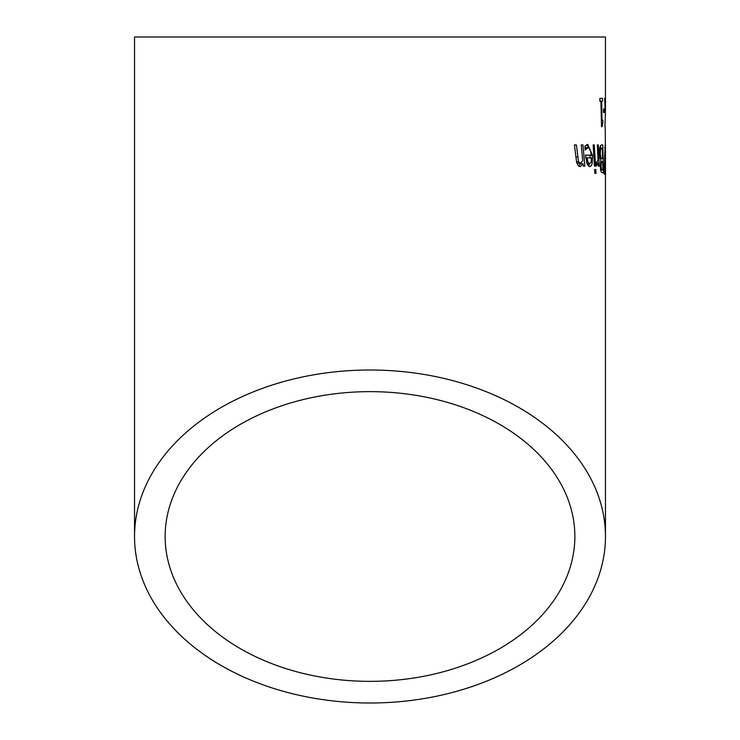 <?xml version="1.0" encoding="UTF-8"?>
<svg xmlns="http://www.w3.org/2000/svg" width="740" height="740" viewBox="0 0 740 740"><rect width="100%" height="100%" fill="white"/><g stroke="black" fill="none" stroke-linecap="round" stroke-linejoin="round"><path stroke-width="1.11" d="M599.835 98.383L602.471 98.383L602.508 101.269L599.899 101.269L599.835 98.383L600.131 101.269M601.639 101.269L602.009 120.204L602.832 120.204L602.887 122.794L601.416 122.794M602.009 120.204L601.361 120.204M602.887 122.794L602.036 126.734L601.518 126.734L600.945 101.269M602.036 126.734L601.518 126.734M605.227 147.565L605.376 170.505L605.227 147.565L604.7 147.565M605.449 169.442L605.394 173.752L604.95 169.932L604.534 159.035L605.209 144.309L605.459 153.3M599.456 153.587L599.853 147.195L601.426 144.901L602.785 144.901L603.507 173.16L601.093 172.013L600.297 166.796L600.852 160.617L599.456 153.587M600.418 145.604L600.482 148.111M600.741 158.554L600.797 160.534M600.806 160.894L600.824 161.69M601.047 169.96L601.102 172.031M601.87 158.554L602.573 158.554L602.277 148.111L600.575 149.304L600.297 153.421L600.926 157.824L601.87 158.554L600.048 158.554M600.926 157.824L599.89 157.824M600.575 149.304L599.529 149.304M601.759 148.111L599.678 148.111M602.351 169.96L602.906 169.96L602.656 161.69L601.222 162.624L601.056 166.269L601.444 169.22L602.351 169.96L600.575 169.96M601.444 169.22L600.473 169.22M601.971 161.69L600.593 161.69M604.229 163.429L604.506 174.418L603.951 163.429M594.294 144.901L595.524 166.112L594.442 166.112L593.147 144.901L594.294 144.901L593.147 144.901M595.524 166.112L594.442 166.112M597.346 144.901L598.272 144.901L597.346 144.901L598.059 159.951L596.718 162.449L596.126 162.449M598.272 144.901L599.215 166.112L598.355 166.112L598.198 162.948L596.153 162.948M599.215 166.112L598.355 166.112M598.198 162.948L596.329 165.991L596.116 162.282L596.718 162.449M586.57 144.763L588.652 147.658M590.002 155.141L590.132 157.87M588.041 147.537L585.192 150.1L584.877 146.215L587.801 144.42L592.518 155.391L592.157 163.586L591.399 165.667L589.826 166.704L587.227 164.345L585.442 155.141L591.241 155.141L590.788 151.58L588.763 147.704L584.989 147.612M589.614 163.771L588.504 166.186M586.321 148.481L585.053 148.481M589.678 163.771L591.112 162.097L591.427 157.87L587.144 157.87L587.986 162.125L589.678 163.771L587.153 163.771M587.986 162.125L586.432 162.125M588.92 157.87L585.682 157.87M595.802 169.636L596.033 173.345L594.84 173.345L594.59 169.636L595.802 169.636L594.59 169.636M596.033 173.345L594.84 173.345M580.364 163.318L582.732 160.746L581.261 144.901L582.954 144.901L584.859 166.112L583.259 166.112L583.018 163.753L580.262 166.704L578.708 166.102L576.636 162.375L574.425 144.901L576.395 144.901L578.523 161.736L580.364 163.318L576.876 163.115M583.018 163.753L580.419 163.753L578.865 166.232M604.996 98.383L605.44 111.527L605.468 98.383L605.385 113.655M605.191 126.642L605.468 149.822M604.922 126.642L605.394 114.025L604.635 98.383M604.635 109.03L604.663 112.462L603.535 112.462L603.489 109.03L604.635 109.03L603.489 109.03M604.663 112.462L603.535 112.462M134.532 536.5A235.468 166.5 180 0 0 370 703A235.468 166.5 180 0 0 605.468 536.5A235.468 166.5 180 0 0 370 370A235.468 166.5 180 0 0 134.532 536.5L134.532 37L605.468 37L605.468 98.383M370 681.355A204.86 144.855 0 0 1 165.14 536.5A204.86 144.855 0 0 1 370 391.645A204.86 144.855 0 0 1 574.86 536.5A204.86 144.855 0 0 1 370 681.355M600.297 153.421L599.446 153.421M601.056 166.269L600.279 166.269M601.222 162.624L600.436 162.624M592.518 155.391L590.021 155.391M577.653 156.991L575.748 156.991M578.523 161.736L576.469 161.736M605.468 536.5L605.468 172.207M605.468 171.93L605.468 149.101"/></g></svg>
